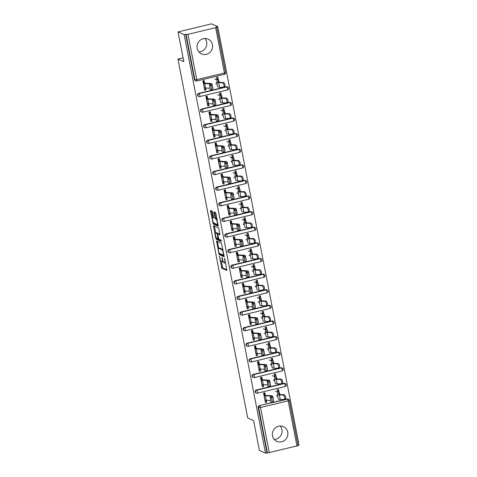 <?xml version="1.0" encoding="UTF-8"?>
<svg xmlns="http://www.w3.org/2000/svg" width="477" height="477" viewBox="0 0 477 477"><rect width="100%" height="100%" fill="white"/><g stroke="black" fill="none" stroke-linecap="round" stroke-linejoin="round"><path stroke-width="0.72" d="M219.39 256.083L221.823 268.229L226.819 270.441L224.828 259.142L224.464 258.361L224.703 260.323A3.25 0.775 -103.5 0 1 224.584 263.089A3.25 0.775 -103.5 0 1 224.434 263.071L224.023 262.887A3.25 0.775 -103.5 0 1 222.532 259.351L221.942 257.228L222.151 259.178A3.25 0.775 -103.5 0 1 222.032 261.951A3.25 0.775 -103.5 0 1 221.883 261.927L221.471 261.748A3.25 0.775 -103.5 0 1 219.98 258.212L219.39 256.083M197.186 48.344A8.079 7.715 114.1 0 0 201.521 53.889A8.079 7.715 114.1 0 0 209.612 52.655A8.079 7.715 114.1 0 0 212.438 44.683A8.079 7.715 114.1 0 0 208.109 39.138A8.079 7.715 114.1 0 0 200.018 40.378A8.079 7.715 114.1 0 0 197.186 48.344M204.901 38.5A8.079 7.715 -65.9 0 1 206.619 42.083A8.079 7.715 -65.9 0 1 198.903 51.927M272.504 435.829A8.079 7.715 114.1 0 0 276.839 441.374A8.079 7.715 114.1 0 0 284.93 440.134A8.079 7.715 114.1 0 0 287.756 432.168A8.079 7.715 114.1 0 0 283.427 426.623A8.079 7.715 114.1 0 0 275.336 427.863A8.079 7.715 114.1 0 0 272.504 435.829M274.221 439.412A8.079 7.715 114.1 0 0 281.937 429.568A8.079 7.715 114.1 0 0 280.22 425.985M212.444 212.146L211.979 211.043L210.59 210.423L210.506 211.281L213.225 223.975L218.216 226.193L215.998 213.738L215.532 212.629L213.809 211.877L214.739 217.703L215.205 218.806L216.033 219.176A2.719 0.65 -103.5 0 1 217.232 221.894A2.719 0.65 -103.5 0 1 217.178 224.446A2.719 0.65 -103.5 0 1 217.059 224.434L213.803 222.98A2.719 0.65 -103.5 0 1 212.605 220.261A2.719 0.65 -103.5 0 1 212.653 217.709A2.719 0.65 -103.5 0 1 212.778 217.727L213.368 217.971L213.404 217.107L212.444 212.146M265.51 453.15L259.381 450.413L253.585 420.589L247.706 417.965L177.951 59.1L183.83 61.73L178.034 31.905L184.164 34.642L265.51 453.15L267.424 452.995L258.612 407.662L258.164 407.465L266.977 452.798M216.528 240.968L219.164 254.527L224.154 256.739L221.471 243.181L216.528 240.968M215.729 238.148L213.511 225.693L218.502 227.905L218.967 229.008L219.897 234.833L217.798 233.927L217.762 234.791L218.865 239.192L220.952 240.122L221.25 241.499L216.194 239.251L215.729 238.148L216.486 237.963M203.786 80.577L204.359 83.523M205.235 88.03L205.581 89.825L205.975 89.998L204.705 90.302L202.856 80.798L204.126 80.494L204.722 83.553M217.476 77.286L217.917 79.57M206.821 96.187L207.394 99.138M208.27 103.64L208.616 105.435L209.009 105.614L207.739 105.918L205.891 96.408L207.161 96.104L207.757 99.168M220.511 92.896L220.952 95.179M209.856 111.797L210.429 114.748M211.305 119.25L211.651 121.045L212.044 121.224L210.774 121.528L208.926 112.023L210.196 111.713L210.792 114.778M223.54 108.512L223.987 110.789M212.891 127.407L213.463 130.358M214.34 134.86L214.686 136.66L215.079 136.833L213.809 137.137L211.961 127.633L213.231 127.329L213.827 130.388M226.575 124.121L227.022 126.405M215.92 143.022L216.498 145.968M217.369 150.476L217.721 152.27L218.114 152.443L216.844 152.753L214.996 143.243L216.266 142.939L216.862 146.004M229.61 139.731L230.057 142.015M218.955 158.632L219.533 161.584M220.404 166.085L220.756 167.88L221.149 168.059L219.879 168.363L218.031 158.853L219.301 158.549L219.897 161.614M232.645 155.341L233.092 157.625M221.99 174.242L222.568 177.194M223.439 181.695L223.791 183.496L224.184 183.669L222.908 183.973L221.066 174.469L222.336 174.159L222.932 177.223M235.68 170.957L236.127 173.234M225.025 189.852L225.597 192.803M226.474 197.305L226.825 199.106L227.219 199.279L225.943 199.583L224.095 190.079L225.371 189.774L225.961 192.833M238.715 186.567L239.162 188.85M228.06 205.468L228.632 208.413M229.509 212.921L229.86 214.716L230.254 214.888L228.978 215.199L227.13 205.688L228.405 205.384L228.996 208.449M241.75 202.176L242.191 204.46M231.095 221.078L231.667 224.029M232.543 228.531L232.895 230.325L233.283 230.504L232.013 230.808L230.164 221.298L231.44 220.994L232.031 224.059M244.784 217.792L245.226 220.07M234.129 236.687L234.702 239.639M235.578 244.141L235.93 245.941L236.318 246.114L235.048 246.418L233.199 236.914L234.469 236.604L235.066 239.669M247.819 233.402L248.261 235.68M237.164 252.303L237.737 255.249M238.613 259.756L238.965 261.551L239.353 261.724L238.083 262.028L236.234 252.524L237.504 252.22L238.101 255.278M250.854 249.012L251.296 251.296M240.199 267.913L240.772 270.864M241.648 275.366L242 277.161L242.388 277.334L241.118 277.644L239.269 268.134L240.539 267.83L241.135 270.894M253.889 264.622L254.33 266.905M243.234 283.523L243.807 286.474M244.683 290.976L245.029 292.771L245.422 292.95L244.152 293.254L242.304 283.749L243.574 283.439L244.17 286.504M256.924 280.237L257.365 282.515M246.269 299.133L246.842 302.084M247.718 306.586L248.064 308.386L248.457 308.559L247.187 308.863L245.339 299.359L246.609 299.055L247.205 302.114M259.959 295.847L260.4 298.125M249.304 314.748L249.876 317.694M250.753 322.202L251.099 323.996L251.492 324.169L250.222 324.473L248.374 314.969L249.644 314.665L250.24 317.724M262.994 311.457L263.435 313.741M252.339 330.358L252.911 333.31M253.788 337.811L254.134 339.606L254.527 339.785L253.257 340.089L251.409 330.579L252.679 330.275L253.275 333.34M266.029 327.067L266.47 329.351M255.374 345.968L255.946 348.92M256.823 353.421L257.169 355.216L257.562 355.395L256.292 355.699L254.444 346.195L255.714 345.885L256.31 348.949M269.064 342.683L269.505 344.96M258.409 361.578L258.981 364.529M259.858 369.031L260.203 370.832L260.597 371.005L259.327 371.309L257.479 361.804L258.749 361.5L259.345 364.559M272.099 358.293L272.54 360.576M261.444 377.194L262.016 380.139M262.893 384.647L263.238 386.442L263.632 386.614L262.362 386.925L260.514 377.414L261.784 377.11L262.38 380.175M275.128 373.902L275.575 376.186M183.079 57.872L177.951 59.1M298.03 445.649L267.424 452.995M264.479 392.804L265.051 395.755M265.927 400.257L266.273 402.051L266.667 402.23L265.397 402.534L263.548 393.024L264.818 392.72L265.415 395.785M278.163 389.512L278.61 391.796M298.018 445.339L299.049 445.095L217.697 26.587L211.567 23.85L178.034 31.905M184.164 34.642L187.962 34.326L215.634 27.678L216.737 27.195L216.23 26.939L217.697 26.587M278.997 391.969L278.508 389.435L277.238 389.739L277.727 392.279M266.667 402.23L266.291 400.286M198.647 93.385L199.1 93.581A1.556 1.485 -65.9 0 0 197.919 95.436A1.556 1.485 114.1 0 0 198.754 96.503L198.307 96.3A1.556 1.485 -65.9 0 1 198.647 93.385L226.319 86.736A1.556 1.485 -65.9 0 1 227.249 86.82L227.696 87.017A1.556 1.485 114.1 0 0 226.766 86.933L226.319 86.736M187.962 34.326L196.774 79.659L194.89 79.826A1.556 1.485 114.1 0 0 195.719 80.893L195.272 80.691A1.556 1.485 -65.9 0 1 194.437 79.623L194.89 79.826L186.078 34.493M185.631 34.29L194.437 79.623M258.164 407.465A1.556 1.485 -65.9 0 1 259.339 405.611L287.011 398.963A1.556 1.485 -65.9 0 1 287.935 399.046L288.382 399.249A1.556 1.485 114.1 0 0 287.458 399.166L287.011 398.963M221.346 95.352L220.851 92.818L219.581 93.122L220.07 95.662M209.009 105.614L208.634 103.67M204.716 124.604L205.164 124.807A1.556 1.485 -65.9 0 0 203.989 126.661A1.556 1.485 114.1 0 0 204.824 127.723L204.377 127.526A1.556 1.485 -65.9 0 1 204.716 124.604L232.388 117.956A1.556 1.485 -65.9 0 1 233.313 118.04L233.766 118.242A1.556 1.485 114.1 0 0 232.836 118.159L232.388 117.956M227.416 126.578L226.921 124.038L225.651 124.342L226.14 126.882M215.079 136.833L214.704 134.896M210.786 155.83L211.233 156.027A1.556 1.485 -65.9 0 0 210.059 157.881A1.556 1.485 114.1 0 0 210.894 158.948L210.446 158.746A1.556 1.485 -65.9 0 1 210.786 155.83L238.458 149.182A1.556 1.485 -65.9 0 1 239.382 149.265L239.83 149.462A1.556 1.485 114.1 0 0 238.905 149.384L238.458 149.182M233.48 157.798L232.991 155.263L231.715 155.568L232.21 158.108M221.149 168.059L220.768 166.115M216.856 187.05L217.303 187.252A1.556 1.485 -65.9 0 0 216.129 189.107A1.556 1.485 114.1 0 0 216.963 190.168L216.516 189.971A1.556 1.485 -65.9 0 1 216.856 187.05L244.528 180.407A1.556 1.485 -65.9 0 1 245.452 180.485L245.899 180.688A1.556 1.485 114.1 0 0 244.975 180.604L244.528 180.407M239.549 189.023L239.06 186.483L237.784 186.787L238.279 189.327M227.219 199.279L226.837 197.341M222.926 218.275L223.373 218.472A1.556 1.485 -65.9 0 0 222.199 220.326A1.556 1.485 114.1 0 0 223.033 221.394L222.586 221.191A1.556 1.485 -65.9 0 1 222.926 218.275L250.598 211.627A1.556 1.485 -65.9 0 1 251.522 211.71L251.969 211.907A1.556 1.485 114.1 0 0 251.045 211.83L250.598 211.627M245.619 220.249L245.124 217.709L243.854 218.013L244.349 220.553M233.283 230.504L232.907 228.561M228.996 249.495L229.443 249.698A1.556 1.485 -65.9 0 0 228.268 251.552A1.556 1.485 114.1 0 0 229.103 252.619L228.656 252.416A1.556 1.485 -65.9 0 1 228.996 249.495L256.668 242.853A1.556 1.485 -65.9 0 1 257.592 242.93L258.039 243.133A1.556 1.485 114.1 0 0 257.115 243.049L256.668 242.853M251.689 251.468L251.194 248.928L249.924 249.232L250.419 251.773M239.353 261.724L238.977 259.786M235.066 280.72L235.513 280.917A1.556 1.485 -65.9 0 0 234.338 282.772A1.556 1.485 114.1 0 0 235.173 283.839L234.72 283.636A1.556 1.485 -65.9 0 1 235.066 280.72L262.738 274.072A1.556 1.485 -65.9 0 1 263.662 274.156L264.109 274.358A1.556 1.485 114.1 0 0 263.185 274.275L262.738 274.072M257.759 282.694L257.264 280.154L255.994 280.458L256.489 282.998M245.422 292.95L245.047 291.006M241.135 311.94L241.583 312.143A1.556 1.485 -65.9 0 0 240.408 313.997A1.556 1.485 114.1 0 0 241.237 315.064L240.79 314.862A1.556 1.485 -65.9 0 1 241.135 311.94L268.807 305.298A1.556 1.485 -65.9 0 1 269.732 305.381L270.179 305.578A1.556 1.485 114.1 0 0 269.255 305.495L268.807 305.298M263.829 313.914L263.334 311.374L262.064 311.684L262.559 314.218M251.492 324.169L251.117 322.231M247.199 343.166L247.652 343.368A1.556 1.485 -65.9 0 0 246.478 345.217A1.556 1.485 114.1 0 0 247.307 346.284L246.859 346.087A1.556 1.485 -65.9 0 1 247.199 343.166L274.871 336.518A1.556 1.485 -65.9 0 1 275.801 336.601L276.249 336.804A1.556 1.485 114.1 0 0 275.324 336.72L274.871 336.518M269.899 345.139L269.404 342.599L268.134 342.903L268.623 345.443M257.562 355.395L257.186 353.451M253.269 374.385L253.716 374.588A1.556 1.485 -65.9 0 0 252.542 376.442A1.556 1.485 114.1 0 0 253.376 377.51L252.929 377.307A1.556 1.485 -65.9 0 1 253.269 374.385L280.941 367.743A1.556 1.485 -65.9 0 1 281.865 367.827L282.318 368.023A1.556 1.485 114.1 0 0 281.388 367.94L280.941 367.743M275.968 376.359L275.473 373.819L274.203 374.129L274.692 376.663M263.632 386.614L263.256 384.677M256.304 390.001L256.751 390.198A1.556 1.485 -65.9 0 0 255.577 392.052A1.556 1.485 114.1 0 0 256.411 393.12L255.964 392.917A1.556 1.485 -65.9 0 1 256.304 390.001L283.976 383.353A1.556 1.485 -65.9 0 1 284.9 383.436L285.353 383.633A1.556 1.485 114.1 0 0 284.423 383.556L283.976 383.353M260.597 371.005L260.221 369.067M272.933 360.749L272.439 358.209L271.169 358.513L271.657 361.053M250.234 358.776L250.687 358.978A1.556 1.485 -65.9 0 0 249.507 360.833A1.556 1.485 114.1 0 0 250.342 361.894L249.894 361.697A1.556 1.485 -65.9 0 1 250.234 358.776L277.906 352.127A1.556 1.485 -65.9 0 1 278.836 352.211L279.283 352.414A1.556 1.485 114.1 0 0 278.353 352.33L277.906 352.127M254.527 339.785L254.152 337.841M266.864 329.524L266.369 326.989L265.099 327.294L265.594 329.834M244.17 327.556L244.618 327.753A1.556 1.485 -65.9 0 0 243.443 329.607A1.556 1.485 114.1 0 0 244.272 330.674L243.825 330.472A1.556 1.485 -65.9 0 1 244.17 327.556L271.836 320.908A1.556 1.485 -65.9 0 1 272.766 320.991L273.214 321.188A1.556 1.485 114.1 0 0 272.289 321.104L271.836 320.908M248.457 308.559L248.082 306.616M260.794 298.304L260.299 295.764L259.029 296.068L259.524 298.608M238.101 296.33L238.548 296.533A1.556 1.485 -65.9 0 0 237.373 298.387A1.556 1.485 114.1 0 0 238.202 299.449L237.755 299.252A1.556 1.485 -65.9 0 1 238.101 296.33L265.772 289.682A1.556 1.485 -65.9 0 1 266.697 289.766L267.144 289.968A1.556 1.485 114.1 0 0 266.22 289.885L265.772 289.682M242.388 277.334L242.012 275.396M254.724 267.078L254.229 264.544L252.959 264.848L253.454 267.388M232.031 265.111L232.478 265.307A1.556 1.485 -65.9 0 0 231.303 267.162A1.556 1.485 114.1 0 0 232.138 268.229L231.685 268.026A1.556 1.485 -65.9 0 1 232.031 265.111L259.703 258.462A1.556 1.485 -65.9 0 1 260.627 258.546L261.074 258.743A1.556 1.485 114.1 0 0 260.15 258.659L259.703 258.462M236.318 246.114L235.942 244.17M248.654 235.859L248.159 233.319L246.889 233.623L247.384 236.163M225.961 233.885L226.408 234.088A1.556 1.485 -65.9 0 0 225.233 235.936A1.556 1.485 114.1 0 0 226.068 237.003L225.621 236.807A1.556 1.485 -65.9 0 1 225.961 233.885L253.633 227.237A1.556 1.485 -65.9 0 1 254.557 227.32L255.004 227.523A1.556 1.485 114.1 0 0 254.08 227.44L253.633 227.237M230.254 214.888L229.872 212.951M242.584 204.633L242.089 202.093L240.819 202.403L241.314 204.937M219.891 202.665L220.338 202.862A1.556 1.485 -65.9 0 0 219.164 204.716A1.556 1.485 114.1 0 0 219.998 205.784L219.551 205.581A1.556 1.485 -65.9 0 1 219.891 202.665L247.563 196.017A1.556 1.485 -65.9 0 1 248.487 196.101L248.934 196.297A1.556 1.485 114.1 0 0 248.01 196.214L247.563 196.017M224.184 183.669L223.802 181.725M236.514 173.413L236.026 170.873L234.75 171.177L235.244 173.717M213.821 171.44L214.268 171.642A1.556 1.485 -65.9 0 0 213.094 173.491A1.556 1.485 114.1 0 0 213.929 174.558L213.481 174.361A1.556 1.485 -65.9 0 1 213.821 171.44L241.493 164.792A1.556 1.485 -65.9 0 1 242.417 164.875L242.865 165.078A1.556 1.485 114.1 0 0 241.94 164.994L241.493 164.792M218.114 152.443L217.733 150.505M230.445 142.188L229.956 139.648L228.686 139.958L229.175 142.492M207.751 140.214L208.199 140.417A1.556 1.485 -65.9 0 0 207.024 142.271A1.556 1.485 114.1 0 0 207.859 143.338L207.412 143.136A1.556 1.485 -65.9 0 1 207.751 140.214L235.423 133.572A1.556 1.485 -65.9 0 1 236.348 133.655L236.795 133.852A1.556 1.485 114.1 0 0 235.871 133.769L235.423 133.572M212.044 121.224L211.669 119.28M224.381 110.968L223.886 108.428L222.616 108.732L223.105 111.272M201.682 108.995L202.129 109.191A1.556 1.485 -65.9 0 0 200.954 111.046A1.556 1.485 114.1 0 0 201.789 112.113L201.342 111.916A1.556 1.485 -65.9 0 1 201.682 108.995L229.354 102.346A1.556 1.485 -65.9 0 1 230.278 102.43L230.731 102.633A1.556 1.485 114.1 0 0 229.801 102.549L229.354 102.346M205.975 89.998L205.599 88.06M218.311 79.742L217.816 77.202L216.546 77.512L217.041 80.047M222.032 261.951L223.009 261.712A3.25 0.775 -103.5 0 0 223.17 261.569M221.316 261.64L222.801 267.996L226.891 269.821M219.76 253.537L220.141 254.289L224.232 256.119M217.381 241.35L218.728 248.314M222.956 249.531A3.25 0.775 -103.5 0 0 222.807 249.429L219.837 248.1L218.86 248.338A3.25 0.775 -103.5 0 0 218.71 248.32A3.25 0.775 -103.5 0 0 218.591 251.087L219.199 253.287L218.699 253.418M223.6 255.213L219.199 253.287M223.57 255.231L223.319 253.198A3.25 0.775 -103.5 0 0 221.829 249.662L218.86 248.338M219.837 248.1A3.25 0.775 -103.5 0 0 219.688 248.082L218.71 248.32M215.741 232.961L214.453 226.319L213.475 226.557M219.975 234.213L218.734 233.718M221.268 240.849L217.172 239.019L216.194 239.251M215.64 232.991L216.618 232.752A2.719 0.65 -103.5 0 1 216.743 232.77L215.765 233.003A2.719 0.65 -103.5 0 0 215.64 232.991A2.719 0.65 -103.5 0 0 215.586 235.543A2.719 0.65 -103.5 0 0 216.785 238.261L217.172 239.019M218.549 238.643L216.785 238.261M217.977 238.78L217.375 234.624L216.91 233.515L215.765 233.003M218.204 233.831L217.888 233.283L216.91 233.515M216.743 232.77L217.888 233.283M214.716 212.265L215.717 217.464L216.182 218.573L217.011 218.943L216.033 219.176M213.821 222.986L214.203 223.743L218.293 225.567M211.442 210.804L212.772 217.679M275.462 391.265L277.757 392.291A6.94 1.216 169 0 1 278.019 392.541A6.94 1.216 169 0 1 278.002 392.684L277.393 394.205A8.282 1.455 -11 0 0 277.37 394.372L278.246 398.879A8.282 1.455 -11 0 0 278.556 399.177A8.282 1.455 -11 0 0 280.226 399.422L283.594 399.493A2.331 1.443 -109.1 0 0 283.916 399.446A2.331 1.443 -109.1 0 0 284.596 397.025A2.331 1.443 -109.1 0 0 282.718 394.992L283.72 394.646L280.351 394.574A6.94 1.216 169 0 1 278.95 394.366A6.94 1.216 169 0 1 278.693 394.115A6.94 1.216 169 0 1 278.711 393.972L279.319 392.452A8.282 1.455 -11 0 0 279.337 392.285A8.282 1.455 -11 0 0 279.027 391.987L277.542 391.319M277.37 394.372A8.282 1.455 -11 0 0 277.68 394.67A8.282 1.455 -11 0 0 279.349 394.92L282.718 394.992M283.72 394.646A2.331 1.443 70.9 0 1 285.592 396.679A2.331 1.443 70.9 0 1 284.918 399.1L283.916 399.446M276.338 395.767L277.763 396.405M271.389 402.32A2.331 0.435 -99.1 0 1 271.318 402.373A2.331 0.435 -99.1 0 1 270.554 400.346A2.331 0.435 -99.1 0 1 270.513 397.818L271.312 396.745A6.94 1.216 -11 0 0 271.389 396.494A6.94 1.216 -11 0 0 271.127 396.244A6.94 1.216 -11 0 0 270.06 396.053L265.445 395.785A8.282 1.455 169 0 1 264.169 395.552L264.025 395.493M265.295 395.189L265.439 395.248A6.94 1.216 -11 0 0 266.506 395.445L271.121 395.707A8.282 1.455 169 0 1 272.397 395.94A8.282 1.455 169 0 1 272.707 396.238L273.583 400.74A8.282 1.455 169 0 1 273.488 401.038L272.695 402.117A2.331 0.435 80.9 0 1 272.623 402.165L271.318 402.373M272.707 396.238A8.282 1.455 169 0 1 272.617 396.536L271.818 397.609A2.331 0.435 80.9 0 0 271.86 400.137A2.331 0.435 80.9 0 0 272.623 402.165M263.751 394.08A5.175 0.906 169 0 1 264.133 394.181A5.175 0.906 169 0 1 264.33 394.372A5.175 0.906 169 0 1 264.157 394.676M264.043 392.905L264.097 393.167A5.175 0.906 169 0 1 263.668 393.65M263.841 394.533L264.908 395.01M270.59 400.537L266.321 400.286A8.282 1.455 169 0 1 265.039 400.06L264.902 399.994M272.427 375.655L274.722 376.681A6.94 1.216 169 0 1 274.985 376.925A6.94 1.216 169 0 1 274.967 377.068L274.358 378.595A8.282 1.455 -11 0 0 274.335 378.762L275.211 383.264A8.282 1.455 -11 0 0 275.521 383.562A8.282 1.455 -11 0 0 277.191 383.812L280.559 383.884A2.331 1.443 -109.1 0 0 280.881 383.836A2.331 1.443 -109.1 0 0 281.561 381.415A2.331 1.443 -109.1 0 0 279.683 379.382L280.685 379.036L277.316 378.965A6.94 1.216 169 0 1 275.915 378.756A6.94 1.216 169 0 1 275.658 378.505A6.94 1.216 169 0 1 275.676 378.362L276.284 376.842A8.282 1.455 -11 0 0 276.302 376.669A8.282 1.455 -11 0 0 275.992 376.371L274.508 375.709M274.335 378.762A8.282 1.455 -11 0 0 274.645 379.06A8.282 1.455 -11 0 0 276.314 379.31L279.683 379.382M280.685 379.036A2.331 1.443 70.9 0 1 282.557 381.069A2.331 1.443 70.9 0 1 281.883 383.49L280.881 383.836M273.303 380.157L274.728 380.795M269.392 360.04L271.687 361.065A6.94 1.216 169 0 1 271.95 361.316A6.94 1.216 169 0 1 271.932 361.459L271.324 362.979A8.282 1.455 -11 0 0 271.3 363.152L272.176 367.654A8.282 1.455 -11 0 0 272.486 367.952A8.282 1.455 -11 0 0 274.156 368.202L277.525 368.274A2.331 1.443 -109.1 0 0 277.847 368.226A2.331 1.443 -109.1 0 0 278.526 365.799A2.331 1.443 -109.1 0 0 276.648 363.772L277.65 363.426L274.281 363.349A6.94 1.216 169 0 1 272.88 363.146A6.94 1.216 169 0 1 272.623 362.896A6.94 1.216 169 0 1 272.641 362.753L273.249 361.232A8.282 1.455 -11 0 0 273.267 361.059A8.282 1.455 -11 0 0 272.957 360.761L271.473 360.099M271.3 363.152A8.282 1.455 -11 0 0 271.61 363.45A8.282 1.455 -11 0 0 273.279 363.695L276.648 363.772M277.65 363.426A2.331 1.443 70.9 0 1 279.522 365.454A2.331 1.443 70.9 0 1 278.848 367.88L277.847 368.226M270.268 364.547L271.693 365.179M266.357 344.43L268.652 345.455A6.94 1.216 169 0 1 268.915 345.706A6.94 1.216 169 0 1 268.897 345.849L268.289 347.369A8.282 1.455 -11 0 0 268.265 347.542L269.141 352.044A8.282 1.455 -11 0 0 269.451 352.342A8.282 1.455 -11 0 0 271.121 352.586L274.49 352.664A2.331 1.443 -109.1 0 0 274.812 352.61A2.331 1.443 -109.1 0 0 275.491 350.19A2.331 1.443 -109.1 0 0 273.613 348.156L274.615 347.811L271.246 347.739A6.94 1.216 169 0 1 269.845 347.53A6.94 1.216 169 0 1 269.588 347.286A6.94 1.216 169 0 1 269.606 347.143L270.215 345.616A8.282 1.455 -11 0 0 270.232 345.449A8.282 1.455 -11 0 0 269.922 345.151L268.438 344.489M268.265 347.542A8.282 1.455 -11 0 0 268.575 347.84A8.282 1.455 -11 0 0 270.244 348.085L273.613 348.156M274.615 347.811A2.331 1.443 70.9 0 1 276.487 349.844A2.331 1.443 70.9 0 1 275.813 352.264L274.812 352.61M267.233 348.931L268.658 349.569M263.322 328.82L265.617 329.846A6.94 1.216 169 0 1 265.88 330.096A6.94 1.216 169 0 1 265.862 330.239L265.254 331.759A8.282 1.455 -11 0 0 265.23 331.926L266.106 336.434A8.282 1.455 -11 0 0 266.416 336.732A8.282 1.455 -11 0 0 268.086 336.977L271.455 337.048A2.331 1.443 -109.1 0 0 271.777 337A2.331 1.443 -109.1 0 0 272.456 334.58A2.331 1.443 -109.1 0 0 270.578 332.547L271.58 332.201L268.211 332.129A6.94 1.216 169 0 1 266.81 331.92A6.94 1.216 169 0 1 266.554 331.67A6.94 1.216 169 0 1 266.571 331.527L267.18 330.006A8.282 1.455 -11 0 0 267.198 329.84A8.282 1.455 -11 0 0 266.893 329.541L265.403 328.874M265.23 331.926A8.282 1.455 -11 0 0 265.54 332.225A8.282 1.455 -11 0 0 267.209 332.475L270.578 332.547M271.58 332.201A2.331 1.443 70.9 0 1 273.452 334.234A2.331 1.443 70.9 0 1 272.778 336.655L271.777 337M264.198 333.322L265.629 333.96M260.287 313.204L262.583 314.23A6.94 1.216 169 0 1 262.845 314.48A6.94 1.216 169 0 1 262.827 314.623L262.219 316.15A8.282 1.455 -11 0 0 262.195 316.317L263.071 320.818A8.282 1.455 -11 0 0 263.382 321.116A8.282 1.455 -11 0 0 265.051 321.367L268.42 321.438A2.331 1.443 -109.1 0 0 268.742 321.391A2.331 1.443 -109.1 0 0 269.422 318.964A2.331 1.443 -109.1 0 0 267.543 316.937L268.545 316.591L265.176 316.519A6.94 1.216 169 0 1 263.775 316.311A6.94 1.216 169 0 1 263.519 316.06A6.94 1.216 169 0 1 263.537 315.917L264.145 314.397A8.282 1.455 -11 0 0 264.163 314.224A8.282 1.455 -11 0 0 263.859 313.926L262.368 313.264M262.195 316.317A8.282 1.455 -11 0 0 262.505 316.615A8.282 1.455 -11 0 0 264.175 316.859L267.543 316.937M268.545 316.591A2.331 1.443 70.9 0 1 270.423 318.624A2.331 1.443 70.9 0 1 269.743 321.045L268.742 321.391M261.163 317.712L262.594 318.35M268.354 386.71A2.331 0.435 -99.1 0 1 268.283 386.758A2.331 0.435 -99.1 0 1 267.519 384.736A2.331 0.435 -99.1 0 1 267.478 382.208L268.277 381.135A6.94 1.216 -11 0 0 268.354 380.884A6.94 1.216 -11 0 0 268.092 380.634A6.94 1.216 -11 0 0 267.025 380.443L262.41 380.175A8.282 1.455 169 0 1 261.134 379.942L260.991 379.883M262.261 379.573L262.404 379.638A6.94 1.216 -11 0 0 263.471 379.829L268.086 380.097A8.282 1.455 169 0 1 269.362 380.33A8.282 1.455 169 0 1 269.672 380.628L270.548 385.13A8.282 1.455 169 0 1 270.453 385.428L269.66 386.501A2.331 0.435 80.9 0 1 269.588 386.549L268.283 386.758M269.672 380.628A8.282 1.455 169 0 1 269.583 380.926L268.784 381.999A2.331 0.435 80.9 0 0 268.825 384.528A2.331 0.435 80.9 0 0 269.588 386.549M260.716 378.47A5.175 0.906 169 0 1 261.104 378.571A5.175 0.906 169 0 1 261.295 378.756A5.175 0.906 169 0 1 261.122 379.066M261.008 377.295L261.062 377.557A5.175 0.906 169 0 1 260.633 378.04M260.806 378.923L261.873 379.4M267.555 384.927L263.286 384.677A8.282 1.455 169 0 1 262.004 384.444L261.867 384.384M265.319 371.1A2.331 0.435 -99.1 0 1 265.248 371.148A2.331 0.435 -99.1 0 1 264.485 369.12A2.331 0.435 -99.1 0 1 264.443 366.598L265.242 365.519A6.94 1.216 -11 0 0 265.319 365.275A6.94 1.216 -11 0 0 265.057 365.024A6.94 1.216 -11 0 0 263.99 364.827L259.375 364.565A8.282 1.455 169 0 1 258.099 364.333L257.956 364.267M259.226 363.963L259.369 364.029A6.94 1.216 -11 0 0 260.436 364.219L265.051 364.488A8.282 1.455 169 0 1 266.333 364.72A8.282 1.455 169 0 1 266.637 365.018L267.514 369.52A8.282 1.455 169 0 1 267.424 369.818L266.625 370.891A2.331 0.435 80.9 0 1 266.554 370.939L265.248 371.148M266.637 365.018A8.282 1.455 169 0 1 266.548 365.316L265.749 366.39A2.331 0.435 80.9 0 0 265.79 368.912A2.331 0.435 80.9 0 0 266.554 370.939M257.681 362.86A5.175 0.906 169 0 1 258.069 362.961A5.175 0.906 169 0 1 258.26 363.146A5.175 0.906 169 0 1 258.087 363.45M257.974 361.685L258.027 361.948A5.175 0.906 169 0 1 257.598 362.431M257.771 363.313L258.838 363.79M264.52 369.311L260.251 369.067A8.282 1.455 169 0 1 258.975 368.834L258.832 368.775M262.284 355.49A2.331 0.435 -99.1 0 1 262.213 355.538A2.331 0.435 -99.1 0 1 261.45 353.511A2.331 0.435 -99.1 0 1 261.408 350.983L262.207 349.909A6.94 1.216 -11 0 0 262.284 349.659A6.94 1.216 -11 0 0 262.022 349.414A6.94 1.216 -11 0 0 260.955 349.218L256.34 348.949A8.282 1.455 169 0 1 255.064 348.723L254.921 348.657M256.191 348.353L256.334 348.413A6.94 1.216 -11 0 0 257.401 348.609L262.016 348.878A8.282 1.455 169 0 1 263.298 349.104A8.282 1.455 169 0 1 263.608 349.402L264.479 353.91A8.282 1.455 169 0 1 264.389 354.208L263.59 355.282A2.331 0.435 80.9 0 1 263.519 355.329L262.213 355.538M263.608 349.402A8.282 1.455 169 0 1 263.513 349.701L262.714 350.774A2.331 0.435 80.9 0 0 262.761 353.302A2.331 0.435 80.9 0 0 263.519 355.329M254.646 347.244A5.175 0.906 169 0 1 255.034 347.345A5.175 0.906 169 0 1 255.225 347.536A5.175 0.906 169 0 1 255.052 347.84M254.939 346.069L254.992 346.332A5.175 0.906 169 0 1 254.563 346.821M254.736 347.703L255.803 348.174M261.485 353.701L257.216 353.457A8.282 1.455 169 0 1 255.94 353.224L255.797 353.159M259.25 339.874A2.331 0.435 -99.1 0 1 259.178 339.928A2.331 0.435 -99.1 0 1 258.421 337.901A2.331 0.435 -99.1 0 1 258.373 335.373L259.172 334.299A6.94 1.216 -11 0 0 259.25 334.049A6.94 1.216 -11 0 0 258.987 333.799A6.94 1.216 -11 0 0 257.92 333.608L253.305 333.34A8.282 1.455 169 0 1 252.029 333.107L251.886 333.047M253.156 332.743L253.299 332.803A6.94 1.216 -11 0 0 254.366 333L258.981 333.262A8.282 1.455 169 0 1 260.263 333.495A8.282 1.455 169 0 1 260.573 333.793L261.444 338.294A8.282 1.455 169 0 1 261.354 338.592L260.555 339.666A2.331 0.435 80.9 0 1 260.484 339.719L259.178 339.928M260.573 333.793A8.282 1.455 169 0 1 260.478 334.091L259.679 335.164A2.331 0.435 80.9 0 0 259.726 337.692A2.331 0.435 80.9 0 0 260.484 339.719M251.612 331.634A5.175 0.906 169 0 1 251.999 331.736A5.175 0.906 169 0 1 252.19 331.92A5.175 0.906 169 0 1 252.017 332.231M251.904 330.46L251.957 330.722A5.175 0.906 169 0 1 251.528 331.205M251.701 332.087L252.768 332.564M258.451 338.092L254.181 337.841A8.282 1.455 169 0 1 252.905 337.615L252.762 337.549M256.215 324.265A2.331 0.435 -99.1 0 1 256.143 324.312A2.331 0.435 -99.1 0 1 255.386 322.285A2.331 0.435 -99.1 0 1 255.338 319.763L256.137 318.69A6.94 1.216 -11 0 0 256.215 318.439A6.94 1.216 -11 0 0 255.958 318.189A6.94 1.216 -11 0 0 254.885 317.998L250.27 317.73A8.282 1.455 169 0 1 248.994 317.497L248.851 317.432M250.127 317.127L250.264 317.193A6.94 1.216 -11 0 0 251.331 317.384L255.952 317.652A8.282 1.455 169 0 1 257.228 317.885A8.282 1.455 169 0 1 257.538 318.183L258.409 322.685A8.282 1.455 169 0 1 258.319 322.983L257.52 324.056A2.331 0.435 80.9 0 1 257.449 324.104L256.143 324.312M257.538 318.183A8.282 1.455 169 0 1 257.443 318.481L256.644 319.554A2.331 0.435 80.9 0 0 256.692 322.076A2.331 0.435 80.9 0 0 257.449 324.104M248.577 316.024A5.175 0.906 169 0 1 248.964 316.126A5.175 0.906 169 0 1 249.155 316.311A5.175 0.906 169 0 1 248.982 316.621M248.875 314.85L248.922 315.112A5.175 0.906 169 0 1 248.493 315.595M248.666 316.478L249.733 316.955M255.422 322.482L251.146 322.231A8.282 1.455 169 0 1 249.87 321.999L249.727 321.939M257.252 297.594L259.548 298.62A6.94 1.216 169 0 1 259.81 298.87A6.94 1.216 169 0 1 259.792 299.013L259.184 300.534A8.282 1.455 -11 0 0 259.16 300.707L260.037 305.208A8.282 1.455 -11 0 0 260.347 305.507A8.282 1.455 -11 0 0 262.016 305.751L265.385 305.829A2.331 1.443 -109.1 0 0 265.707 305.781A2.331 1.443 -109.1 0 0 266.387 303.354A2.331 1.443 -109.1 0 0 264.508 301.327L265.51 300.981L262.141 300.904A6.94 1.216 169 0 1 260.746 300.701A6.94 1.216 169 0 1 260.484 300.45A6.94 1.216 169 0 1 260.502 300.307L261.11 298.787A8.282 1.455 -11 0 0 261.134 298.614A8.282 1.455 -11 0 0 260.824 298.316L259.333 297.654M259.16 300.707A8.282 1.455 -11 0 0 259.47 301.005A8.282 1.455 -11 0 0 261.14 301.249L264.508 301.327M265.51 300.981A2.331 1.443 70.9 0 1 267.388 303.008A2.331 1.443 70.9 0 1 266.709 305.435L265.707 305.781M258.129 302.096L259.56 302.734M253.18 308.655A2.331 0.435 -99.1 0 1 253.108 308.702A2.331 0.435 -99.1 0 1 252.351 306.675A2.331 0.435 -99.1 0 1 252.303 304.153L253.102 303.074A6.94 1.216 -11 0 0 253.18 302.829A6.94 1.216 -11 0 0 252.923 302.579A6.94 1.216 -11 0 0 251.85 302.382L247.235 302.114A8.282 1.455 169 0 1 245.959 301.887L245.816 301.822M247.092 301.518L247.229 301.583A6.94 1.216 -11 0 0 248.302 301.774L252.917 302.042A8.282 1.455 169 0 1 254.193 302.275A8.282 1.455 169 0 1 254.503 302.573L255.38 307.075A8.282 1.455 169 0 1 255.284 307.373L254.485 308.446A2.331 0.435 80.9 0 1 254.414 308.494L253.108 308.702M254.503 302.573A8.282 1.455 169 0 1 254.408 302.865L253.609 303.944A2.331 0.435 80.9 0 0 253.657 306.467A2.331 0.435 80.9 0 0 254.414 308.494M245.542 300.415A5.175 0.906 169 0 1 245.929 300.516A5.175 0.906 169 0 1 246.12 300.701A5.175 0.906 169 0 1 245.947 301.005M245.84 299.24L245.888 299.502A5.175 0.906 169 0 1 245.458 299.985M245.631 300.868L246.698 301.345M252.387 306.866L248.112 306.622A8.282 1.455 169 0 1 246.836 306.389L246.692 306.323M254.217 281.985L256.519 283.01A6.94 1.216 169 0 1 256.775 283.26A6.94 1.216 169 0 1 256.757 283.404L256.149 284.924A8.282 1.455 -11 0 0 256.131 285.097L257.002 289.599A8.282 1.455 -11 0 0 257.312 289.897A8.282 1.455 -11 0 0 258.981 290.141L262.35 290.219A2.331 1.443 -109.1 0 0 262.672 290.165A2.331 1.443 -109.1 0 0 263.352 287.744A2.331 1.443 -109.1 0 0 261.474 285.711L262.475 285.365L259.106 285.294A6.94 1.216 169 0 1 257.711 285.085A6.94 1.216 169 0 1 257.449 284.835A6.94 1.216 169 0 1 257.467 284.697L258.075 283.171A8.282 1.455 -11 0 0 258.099 283.004A8.282 1.455 -11 0 0 257.789 282.706L256.304 282.038M256.131 285.097A8.282 1.455 -11 0 0 256.435 285.395A8.282 1.455 -11 0 0 258.105 285.64L261.474 285.711M262.475 285.365A2.331 1.443 70.9 0 1 264.353 287.398A2.331 1.443 70.9 0 1 263.674 289.819L262.672 290.165M255.094 286.486L256.525 287.124M250.145 293.045A2.331 0.435 -99.1 0 1 250.073 293.093A2.331 0.435 -99.1 0 1 249.316 291.065A2.331 0.435 -99.1 0 1 249.268 288.537L250.067 287.464A6.94 1.216 -11 0 0 250.145 287.214A6.94 1.216 -11 0 0 249.888 286.969A6.94 1.216 -11 0 0 248.815 286.772L244.2 286.504A8.282 1.455 169 0 1 242.924 286.272L242.781 286.212M244.057 285.908L244.194 285.967A6.94 1.216 -11 0 0 245.267 286.164L249.882 286.433A8.282 1.455 169 0 1 251.158 286.659A8.282 1.455 169 0 1 251.468 286.957L252.345 291.465A8.282 1.455 169 0 1 252.25 291.757L251.451 292.836A2.331 0.435 80.9 0 1 251.379 292.884L250.073 293.093M251.468 286.957A8.282 1.455 169 0 1 251.373 287.255L250.574 288.329A2.331 0.435 80.9 0 0 250.622 290.857A2.331 0.435 80.9 0 0 251.379 292.884M242.507 284.799A5.175 0.906 169 0 1 242.894 284.9A5.175 0.906 169 0 1 243.085 285.091A5.175 0.906 169 0 1 242.912 285.395M242.805 283.624L242.853 283.887A5.175 0.906 169 0 1 242.423 284.37M242.596 285.258L243.664 285.729M249.352 291.256L245.077 291.006A8.282 1.455 169 0 1 243.801 290.779L243.658 290.714M251.188 266.375L253.484 267.4A6.94 1.216 169 0 1 253.74 267.651A6.94 1.216 169 0 1 253.722 267.788L253.114 269.314A8.282 1.455 -11 0 0 253.096 269.481L253.967 273.989A8.282 1.455 -11 0 0 254.277 274.287A8.282 1.455 -11 0 0 255.946 274.531L259.315 274.603A2.331 1.443 -109.1 0 0 259.637 274.555A2.331 1.443 -109.1 0 0 260.317 272.134A2.331 1.443 -109.1 0 0 258.439 270.101L259.44 269.755L256.071 269.684A6.94 1.216 169 0 1 254.676 269.475A6.94 1.216 169 0 1 254.414 269.225A6.94 1.216 169 0 1 254.432 269.082L255.04 267.561A8.282 1.455 -11 0 0 255.064 267.388A8.282 1.455 -11 0 0 254.754 267.09L253.269 266.428M253.096 269.481A8.282 1.455 -11 0 0 253.4 269.779A8.282 1.455 -11 0 0 255.07 270.03L258.439 270.101M259.44 269.755A2.331 1.443 70.9 0 1 261.318 271.789A2.331 1.443 70.9 0 1 260.639 274.209L259.637 274.555M252.059 270.876L253.49 271.514M247.11 277.429A2.331 0.435 -99.1 0 1 247.038 277.483A2.331 0.435 -99.1 0 1 246.281 275.456A2.331 0.435 -99.1 0 1 246.233 272.927L247.032 271.854A6.94 1.216 -11 0 0 247.11 271.604A6.94 1.216 -11 0 0 246.853 271.353A6.94 1.216 -11 0 0 245.78 271.163L241.165 270.894A8.282 1.455 169 0 1 239.889 270.662L239.752 270.602M241.022 270.292L241.159 270.358A6.94 1.216 -11 0 0 242.233 270.548L246.847 270.817A8.282 1.455 169 0 1 248.123 271.049A8.282 1.455 169 0 1 248.434 271.347L249.31 275.849A8.282 1.455 169 0 1 249.215 276.147L248.416 277.22A2.331 0.435 80.9 0 1 248.344 277.274L247.038 277.483M248.434 271.347A8.282 1.455 169 0 1 248.338 271.646L247.539 272.719A2.331 0.435 80.9 0 0 247.587 275.247A2.331 0.435 80.9 0 0 248.344 277.274M239.478 269.189A5.175 0.906 169 0 1 239.859 269.29A5.175 0.906 169 0 1 240.05 269.475A5.175 0.906 169 0 1 239.877 269.785M239.77 268.014L239.818 268.277A5.175 0.906 169 0 1 239.394 268.76M239.561 269.642L240.629 270.119M246.317 275.646L242.042 275.396A8.282 1.455 169 0 1 240.766 275.163L240.623 275.104M248.153 250.759L250.449 251.784A6.94 1.216 169 0 1 250.705 252.035A6.94 1.216 169 0 1 250.687 252.178L250.079 253.698A8.282 1.455 -11 0 0 250.061 253.871L250.932 258.373A8.282 1.455 -11 0 0 251.242 258.671A8.282 1.455 -11 0 0 252.911 258.922L256.28 258.993A2.331 1.443 -109.1 0 0 256.602 258.945A2.331 1.443 -109.1 0 0 257.282 256.519A2.331 1.443 -109.1 0 0 255.404 254.491L256.405 254.146L253.037 254.068A6.94 1.216 169 0 1 251.641 253.865A6.94 1.216 169 0 1 251.379 253.615A6.94 1.216 169 0 1 251.397 253.472L252.005 251.951A8.282 1.455 -11 0 0 252.029 251.778A8.282 1.455 -11 0 0 251.719 251.48L250.234 250.819M250.061 253.871A8.282 1.455 -11 0 0 250.371 254.169A8.282 1.455 -11 0 0 252.035 254.414L255.404 254.491M256.405 254.146A2.331 1.443 70.9 0 1 258.284 256.179A2.331 1.443 70.9 0 1 257.604 258.6L256.602 258.945M249.024 255.267L250.455 255.905M244.075 261.819A2.331 0.435 -99.1 0 1 244.003 261.867A2.331 0.435 -99.1 0 1 243.246 259.84A2.331 0.435 -99.1 0 1 243.198 257.318L243.997 256.244A6.94 1.216 -11 0 0 244.075 255.994A6.94 1.216 -11 0 0 243.819 255.744A6.94 1.216 -11 0 0 242.745 255.553L238.13 255.284A8.282 1.455 169 0 1 236.854 255.052L236.717 254.986M237.987 254.682L238.124 254.748A6.94 1.216 -11 0 0 239.198 254.939L243.813 255.207A8.282 1.455 169 0 1 245.089 255.439A8.282 1.455 169 0 1 245.399 255.738L246.275 260.239A8.282 1.455 169 0 1 246.18 260.537L245.381 261.611A2.331 0.435 80.9 0 1 245.309 261.658L244.003 261.867M245.399 255.738A8.282 1.455 169 0 1 245.303 256.036L244.504 257.109A2.331 0.435 80.9 0 0 244.552 259.631A2.331 0.435 80.9 0 0 245.309 261.658M236.443 253.579A5.175 0.906 169 0 1 236.825 253.681A5.175 0.906 169 0 1 237.015 253.865A5.175 0.906 169 0 1 236.842 254.175M236.735 252.405L236.783 252.667A5.175 0.906 169 0 1 236.359 253.15M236.526 254.032L237.594 254.509M243.282 260.031L239.007 259.786A8.282 1.455 169 0 1 237.731 259.554L237.588 259.494M245.118 235.149L247.414 236.175A6.94 1.216 169 0 1 247.67 236.425A6.94 1.216 169 0 1 247.652 236.568L247.044 238.089A8.282 1.455 -11 0 0 247.026 238.261L247.903 242.763A8.282 1.455 -11 0 0 248.207 243.061A8.282 1.455 -11 0 0 249.876 243.306L253.245 243.383A2.331 1.443 -109.1 0 0 253.567 243.33A2.331 1.443 -109.1 0 0 254.247 240.909A2.331 1.443 -109.1 0 0 252.369 238.876L253.37 238.536L250.002 238.458A6.94 1.216 169 0 1 248.606 238.256A6.94 1.216 169 0 1 248.344 238.005A6.94 1.216 169 0 1 248.362 237.862L248.97 236.336A8.282 1.455 -11 0 0 248.994 236.169A8.282 1.455 -11 0 0 248.684 235.871L247.199 235.209M247.026 238.261A8.282 1.455 -11 0 0 247.336 238.56A8.282 1.455 -11 0 0 249.006 238.804L252.369 238.876M253.37 238.536A2.331 1.443 70.9 0 1 255.249 240.563A2.331 1.443 70.9 0 1 254.569 242.99L253.567 243.33M245.989 239.651L247.42 240.289M241.04 246.21A2.331 0.435 -99.1 0 1 240.968 246.257A2.331 0.435 -99.1 0 1 240.211 244.23A2.331 0.435 -99.1 0 1 240.164 241.708L240.963 240.629A6.94 1.216 -11 0 0 241.04 240.384A6.94 1.216 -11 0 0 240.784 240.134A6.94 1.216 -11 0 0 239.71 239.937L235.095 239.669A8.282 1.455 169 0 1 233.819 239.442L233.682 239.376M234.952 239.072L235.089 239.132A6.94 1.216 -11 0 0 236.163 239.329L240.778 239.597A8.282 1.455 169 0 1 242.054 239.824A8.282 1.455 169 0 1 242.364 240.128L243.24 244.629A8.282 1.455 169 0 1 243.145 244.928L242.346 246.001A2.331 0.435 80.9 0 1 242.274 246.049L240.968 246.257M242.364 240.128A8.282 1.455 169 0 1 242.268 240.42L241.469 241.499A2.331 0.435 80.9 0 0 241.517 244.021A2.331 0.435 80.9 0 0 242.274 246.049M233.408 237.963A5.175 0.906 169 0 1 233.79 238.071A5.175 0.906 169 0 1 233.986 238.256A5.175 0.906 169 0 1 233.808 238.56M233.7 236.795L233.748 237.051A5.175 0.906 169 0 1 233.325 237.54M233.492 238.422L234.559 238.899M240.247 244.421L235.972 244.176A8.282 1.455 169 0 1 234.696 243.944L234.553 243.878M242.083 219.539L244.379 220.565A6.94 1.216 169 0 1 244.635 220.815A6.94 1.216 169 0 1 244.618 220.958L244.009 222.479A8.282 1.455 -11 0 0 243.991 222.646L244.868 227.153A8.282 1.455 -11 0 0 245.172 227.451A8.282 1.455 -11 0 0 246.842 227.696L250.21 227.767A2.331 1.443 -109.1 0 0 250.532 227.72A2.331 1.443 -109.1 0 0 251.212 225.299A2.331 1.443 -109.1 0 0 249.34 223.266L250.336 222.92L246.967 222.848A6.94 1.216 169 0 1 245.572 222.64A6.94 1.216 169 0 1 245.309 222.389A6.94 1.216 169 0 1 245.327 222.252L245.935 220.726A8.282 1.455 -11 0 0 245.959 220.559A8.282 1.455 -11 0 0 245.649 220.261L244.164 219.593M243.991 222.646A8.282 1.455 -11 0 0 244.302 222.95A8.282 1.455 -11 0 0 245.971 223.194L249.34 223.266M250.336 222.92A2.331 1.443 70.9 0 1 252.214 224.953A2.331 1.443 70.9 0 1 251.534 227.374L250.532 227.72M242.96 224.041L244.385 224.679M238.005 230.6A2.331 0.435 -99.1 0 1 237.934 230.647A2.331 0.435 -99.1 0 1 237.176 228.62A2.331 0.435 -99.1 0 1 237.129 226.092L237.928 225.019A6.94 1.216 -11 0 0 238.005 224.768A6.94 1.216 -11 0 0 237.749 224.518A6.94 1.216 -11 0 0 236.681 224.327L232.06 224.059A8.282 1.455 169 0 1 230.785 223.826L230.647 223.767M231.917 223.463L232.055 223.522A6.94 1.216 -11 0 0 233.128 223.719L237.743 223.981A8.282 1.455 169 0 1 239.019 224.214A8.282 1.455 169 0 1 239.329 224.512L240.205 229.02A8.282 1.455 169 0 1 240.11 229.312L239.311 230.391A2.331 0.435 80.9 0 1 239.239 230.439L237.934 230.647M239.329 224.512A8.282 1.455 169 0 1 239.233 224.81L238.434 225.883A2.331 0.435 80.9 0 0 238.482 228.411A2.331 0.435 80.9 0 0 239.239 230.439M230.373 222.354A5.175 0.906 169 0 1 230.755 222.455A5.175 0.906 169 0 1 230.951 222.646A5.175 0.906 169 0 1 230.773 222.95M230.665 221.179L230.713 221.441A5.175 0.906 169 0 1 230.29 221.924M230.463 222.813L231.524 223.284M237.212 228.811L232.937 228.561A8.282 1.455 169 0 1 231.661 228.334L231.524 228.268M239.049 203.929L241.344 204.955A6.94 1.216 169 0 1 241.6 205.199A6.94 1.216 169 0 1 241.583 205.343L240.974 206.869A8.282 1.455 -11 0 0 240.957 207.036L241.833 211.538A8.282 1.455 -11 0 0 242.143 211.842A8.282 1.455 -11 0 0 243.807 212.086L247.175 212.158A2.331 1.443 -109.1 0 0 247.503 212.11A2.331 1.443 -109.1 0 0 248.177 209.689A2.331 1.443 -109.1 0 0 246.305 207.656L247.301 207.31L243.932 207.239A6.94 1.216 169 0 1 242.537 207.03A6.94 1.216 169 0 1 242.274 206.779A6.94 1.216 169 0 1 242.292 206.636L242.9 205.116A8.282 1.455 -11 0 0 242.924 204.943A8.282 1.455 -11 0 0 242.614 204.645L241.129 203.983M240.957 207.036A8.282 1.455 -11 0 0 241.267 207.334A8.282 1.455 -11 0 0 242.936 207.584L246.305 207.656M247.301 207.31A2.331 1.443 70.9 0 1 249.179 209.343A2.331 1.443 70.9 0 1 248.499 211.764L247.503 212.11M239.925 208.431L241.35 209.069M234.97 214.984A2.331 0.435 -99.1 0 1 234.899 215.038A2.331 0.435 -99.1 0 1 234.141 213.01A2.331 0.435 -99.1 0 1 234.094 210.482L234.893 209.409A6.94 1.216 -11 0 0 234.97 209.159A6.94 1.216 -11 0 0 234.714 208.908A6.94 1.216 -11 0 0 233.647 208.717L229.032 208.449A8.282 1.455 169 0 1 227.75 208.216L227.612 208.157M228.882 207.847L229.026 207.912A6.94 1.216 -11 0 0 230.093 208.103L234.708 208.371A8.282 1.455 169 0 1 235.984 208.604A8.282 1.455 169 0 1 236.294 208.902L237.17 213.404A8.282 1.455 169 0 1 237.075 213.702L236.276 214.775A2.331 0.435 80.9 0 1 236.21 214.829L234.899 215.038M236.294 208.902A8.282 1.455 169 0 1 236.198 209.2L235.399 210.274A2.331 0.435 80.9 0 0 235.447 212.802A2.331 0.435 80.9 0 0 236.21 214.829M227.338 206.744A5.175 0.906 169 0 1 227.72 206.845A5.175 0.906 169 0 1 227.917 207.03A5.175 0.906 169 0 1 227.738 207.34M227.63 205.569L227.684 205.831A5.175 0.906 169 0 1 227.255 206.314M227.428 207.197L228.489 207.674M234.177 213.201L229.902 212.951A8.282 1.455 169 0 1 228.626 212.718L228.489 212.659M236.014 188.314L238.309 189.339A6.94 1.216 169 0 1 238.566 189.59A6.94 1.216 169 0 1 238.548 189.733L237.94 191.253A8.282 1.455 -11 0 0 237.922 191.426L238.798 195.928A8.282 1.455 -11 0 0 239.108 196.226A8.282 1.455 -11 0 0 240.778 196.476L244.141 196.548A2.331 1.443 -109.1 0 0 244.468 196.5A2.331 1.443 -109.1 0 0 245.142 194.073A2.331 1.443 -109.1 0 0 243.27 192.046L244.266 191.7L240.897 191.623A6.94 1.216 169 0 1 239.502 191.42A6.94 1.216 169 0 1 239.239 191.17A6.94 1.216 169 0 1 239.257 191.027L239.871 189.506A8.282 1.455 -11 0 0 239.889 189.333A8.282 1.455 -11 0 0 239.579 189.035L238.095 188.373M237.922 191.426A8.282 1.455 -11 0 0 238.232 191.724A8.282 1.455 -11 0 0 239.901 191.969L243.27 192.046M244.266 191.7A2.331 1.443 70.9 0 1 246.144 193.728A2.331 1.443 70.9 0 1 245.464 196.154L244.468 196.5M236.89 192.821L238.315 193.459M231.935 199.374A2.331 0.435 -99.1 0 1 231.87 199.422A2.331 0.435 -99.1 0 1 231.106 197.395A2.331 0.435 -99.1 0 1 231.059 194.872L231.858 193.799A6.94 1.216 -11 0 0 231.935 193.549A6.94 1.216 -11 0 0 231.679 193.298A6.94 1.216 -11 0 0 230.612 193.102L225.997 192.839A8.282 1.455 169 0 1 224.715 192.607L224.578 192.541M225.848 192.237L225.991 192.303A6.94 1.216 -11 0 0 227.058 192.493L231.673 192.762A8.282 1.455 169 0 1 232.949 192.994A8.282 1.455 169 0 1 233.259 193.292L234.135 197.794A8.282 1.455 169 0 1 234.04 198.092L233.241 199.165A2.331 0.435 80.9 0 1 233.175 199.213L231.87 199.422M233.259 193.292A8.282 1.455 169 0 1 233.164 193.59L232.371 194.664A2.331 0.435 80.9 0 0 232.412 197.186A2.331 0.435 80.9 0 0 233.175 199.213M224.303 191.134A5.175 0.906 169 0 1 224.685 191.235A5.175 0.906 169 0 1 224.882 191.42A5.175 0.906 169 0 1 224.703 191.73M224.595 189.959L224.649 190.222A5.175 0.906 169 0 1 224.22 190.705M224.393 191.587L225.454 192.064M231.142 197.585L226.867 197.341A8.282 1.455 169 0 1 225.591 197.108L225.454 197.049M232.979 172.704L235.274 173.729A6.94 1.216 169 0 1 235.531 173.98A6.94 1.216 169 0 1 235.519 174.123L234.905 175.643A8.282 1.455 -11 0 0 234.887 175.816L235.763 180.318A8.282 1.455 -11 0 0 236.073 180.616A8.282 1.455 -11 0 0 237.743 180.861L241.112 180.938A2.331 1.443 -109.1 0 0 241.434 180.884A2.331 1.443 -109.1 0 0 242.107 178.464A2.331 1.443 -109.1 0 0 240.235 176.43L241.231 176.085L237.862 176.013A6.94 1.216 169 0 1 236.467 175.81A6.94 1.216 169 0 1 236.21 175.56A6.94 1.216 169 0 1 236.222 175.417L236.836 173.89A8.282 1.455 -11 0 0 236.854 173.723A8.282 1.455 -11 0 0 236.544 173.425L235.06 172.763M234.887 175.816A8.282 1.455 -11 0 0 235.197 176.114A8.282 1.455 -11 0 0 236.866 176.359L240.235 176.43M241.231 176.085A2.331 1.443 70.9 0 1 243.109 178.118A2.331 1.443 70.9 0 1 242.429 180.539L241.434 180.884M233.855 177.205L235.28 177.843M228.9 183.764A2.331 0.435 -99.1 0 1 228.835 183.812A2.331 0.435 -99.1 0 1 228.072 181.785A2.331 0.435 -99.1 0 1 228.03 179.257L228.823 178.183A6.94 1.216 -11 0 0 228.906 177.939A6.94 1.216 -11 0 0 228.644 177.688A6.94 1.216 -11 0 0 227.577 177.492L222.962 177.223A8.282 1.455 169 0 1 221.68 176.997L221.543 176.931M222.813 176.627L222.956 176.687A6.94 1.216 -11 0 0 224.023 176.884L228.638 177.152A8.282 1.455 169 0 1 229.914 177.378A8.282 1.455 169 0 1 230.224 177.677L231.101 182.184A8.282 1.455 169 0 1 231.005 182.482L230.206 183.556A2.331 0.435 80.9 0 1 230.141 183.603L228.835 183.812M230.224 177.677A8.282 1.455 169 0 1 230.129 177.975L229.336 179.054A2.331 0.435 80.9 0 0 229.377 181.576A2.331 0.435 80.9 0 0 230.141 183.603M221.268 175.518A5.175 0.906 169 0 1 221.65 175.625A5.175 0.906 169 0 1 221.847 175.81A5.175 0.906 169 0 1 221.668 176.114M221.561 174.349L221.614 174.606A5.175 0.906 169 0 1 221.185 175.095M221.358 175.977L222.419 176.448M228.107 181.975L223.832 181.731A8.282 1.455 169 0 1 222.556 181.498L222.419 181.433M229.944 157.094L232.239 158.12A6.94 1.216 169 0 1 232.496 158.37A6.94 1.216 169 0 1 232.484 158.513L231.87 160.033A8.282 1.455 -11 0 0 231.852 160.2L232.728 164.708A8.282 1.455 -11 0 0 233.038 165.006A8.282 1.455 -11 0 0 234.708 165.251L238.077 165.322A2.331 1.443 -109.1 0 0 238.399 165.275A2.331 1.443 -109.1 0 0 239.072 162.854A2.331 1.443 -109.1 0 0 237.2 160.821L238.196 160.475L234.833 160.403A6.94 1.216 169 0 1 233.432 160.194A6.94 1.216 169 0 1 233.175 159.944A6.94 1.216 169 0 1 233.187 159.801L233.802 158.281A8.282 1.455 -11 0 0 233.819 158.114A8.282 1.455 -11 0 0 233.509 157.815L232.025 157.148M231.852 160.2A8.282 1.455 -11 0 0 232.162 160.499A8.282 1.455 -11 0 0 233.831 160.749L237.2 160.821M238.196 160.475A2.331 1.443 70.9 0 1 240.074 162.508A2.331 1.443 70.9 0 1 239.394 164.929L238.399 165.275M230.82 161.596L232.245 162.234M225.865 168.148A2.331 0.435 -99.1 0 1 225.8 168.202A2.331 0.435 -99.1 0 1 225.037 166.175A2.331 0.435 -99.1 0 1 224.995 163.647L225.788 162.574A6.94 1.216 -11 0 0 225.871 162.323A6.94 1.216 -11 0 0 225.609 162.073A6.94 1.216 -11 0 0 224.542 161.882L219.927 161.614A8.282 1.455 169 0 1 218.651 161.381L218.508 161.321M219.778 161.017L219.921 161.077A6.94 1.216 -11 0 0 220.988 161.274L225.603 161.536A8.282 1.455 169 0 1 226.879 161.769A8.282 1.455 169 0 1 227.189 162.067L228.066 166.568A8.282 1.455 169 0 1 227.97 166.867L227.171 167.946A2.331 0.435 80.9 0 1 227.106 167.993L225.8 168.202M227.189 162.067A8.282 1.455 169 0 1 227.1 162.365L226.301 163.438A2.331 0.435 80.9 0 0 226.342 165.966A2.331 0.435 80.9 0 0 227.106 167.993M218.233 159.908A5.175 0.906 169 0 1 218.615 160.01A5.175 0.906 169 0 1 218.812 160.2A5.175 0.906 169 0 1 218.633 160.505M218.526 158.734L218.579 158.996A5.175 0.906 169 0 1 218.15 159.479M218.323 160.361L219.384 160.838M225.072 166.366L220.803 166.115A8.282 1.455 169 0 1 219.521 165.889L219.384 165.823M226.909 141.484L229.204 142.51A6.94 1.216 169 0 1 229.467 142.754A6.94 1.216 169 0 1 229.449 142.897L228.835 144.424A8.282 1.455 -11 0 0 228.817 144.591L229.693 149.092A8.282 1.455 -11 0 0 230.003 149.39A8.282 1.455 -11 0 0 231.673 149.641L235.042 149.712A2.331 1.443 -109.1 0 0 235.364 149.665A2.331 1.443 -109.1 0 0 236.043 147.244A2.331 1.443 -109.1 0 0 234.165 145.211L235.167 144.865L231.798 144.793A6.94 1.216 169 0 1 230.397 144.585A6.94 1.216 169 0 1 230.141 144.334A6.94 1.216 169 0 1 230.158 144.191L230.767 142.671A8.282 1.455 -11 0 0 230.785 142.498A8.282 1.455 -11 0 0 230.474 142.2L228.99 141.538M228.817 144.591A8.282 1.455 -11 0 0 229.127 144.889A8.282 1.455 -11 0 0 230.796 145.139L234.165 145.211M235.167 144.865A2.331 1.443 70.9 0 1 237.039 146.898A2.331 1.443 70.9 0 1 236.359 149.319L235.364 149.665M227.785 145.986L229.21 146.624M222.831 152.539A2.331 0.435 -99.1 0 1 222.765 152.586A2.331 0.435 -99.1 0 1 222.002 150.565A2.331 0.435 -99.1 0 1 221.96 148.037L222.759 146.964A6.94 1.216 -11 0 0 222.837 146.713A6.94 1.216 -11 0 0 222.574 146.463A6.94 1.216 -11 0 0 221.507 146.272L216.892 146.004A8.282 1.455 169 0 1 215.616 145.771L215.473 145.712M216.743 145.402L216.886 145.467A6.94 1.216 -11 0 0 217.953 145.658L222.568 145.926A8.282 1.455 169 0 1 223.844 146.159A8.282 1.455 169 0 1 224.154 146.457L225.031 150.959A8.282 1.455 169 0 1 224.935 151.257L224.142 152.33A2.331 0.435 80.9 0 1 224.071 152.378L222.765 152.586M224.154 146.457A8.282 1.455 169 0 1 224.065 146.755L223.266 147.828A2.331 0.435 80.9 0 0 223.308 150.356A2.331 0.435 80.9 0 0 224.071 152.378M215.199 144.298A5.175 0.906 169 0 1 215.58 144.4A5.175 0.906 169 0 1 215.777 144.585A5.175 0.906 169 0 1 215.604 144.895M215.491 143.124L215.544 143.386A5.175 0.906 169 0 1 215.115 143.869M215.288 144.752L216.349 145.229M222.038 150.756L217.768 150.505A8.282 1.455 169 0 1 216.486 150.273L216.349 150.213M223.874 125.868L226.17 126.894A6.94 1.216 169 0 1 226.432 127.144A6.94 1.216 169 0 1 226.414 127.287L225.806 128.808A8.282 1.455 -11 0 0 225.782 128.981L226.658 133.482A8.282 1.455 -11 0 0 226.969 133.781A8.282 1.455 -11 0 0 228.638 134.031L232.007 134.103A2.331 1.443 -109.1 0 0 232.329 134.055A2.331 1.443 -109.1 0 0 233.009 131.628A2.331 1.443 -109.1 0 0 231.13 129.601L232.132 129.255L228.763 129.178A6.94 1.216 169 0 1 227.362 128.975A6.94 1.216 169 0 1 227.106 128.724A6.94 1.216 169 0 1 227.124 128.581L227.732 127.061A8.282 1.455 -11 0 0 227.75 126.888A8.282 1.455 -11 0 0 227.44 126.59L225.955 125.928M225.782 128.981A8.282 1.455 -11 0 0 226.092 129.279A8.282 1.455 -11 0 0 227.762 129.523L231.13 129.601M232.132 129.255A2.331 1.443 70.9 0 1 234.004 131.282A2.331 1.443 70.9 0 1 233.331 133.709L232.329 134.055M224.75 130.376L226.176 131.008M219.802 136.929A2.331 0.435 -99.1 0 1 219.73 136.977A2.331 0.435 -99.1 0 1 218.967 134.949A2.331 0.435 -99.1 0 1 218.925 132.427L219.724 131.348A6.94 1.216 -11 0 0 219.802 131.103A6.94 1.216 -11 0 0 219.539 130.853A6.94 1.216 -11 0 0 218.472 130.656L213.857 130.394A8.282 1.455 169 0 1 212.581 130.161L212.438 130.096M213.708 129.792L213.851 129.857A6.94 1.216 -11 0 0 214.918 130.048L219.533 130.316A8.282 1.455 169 0 1 220.809 130.549A8.282 1.455 169 0 1 221.119 130.847L221.996 135.349A8.282 1.455 169 0 1 221.9 135.647L221.107 136.72A2.331 0.435 80.9 0 1 221.036 136.768L219.73 136.977M221.119 130.847A8.282 1.455 169 0 1 221.03 131.139L220.231 132.218A2.331 0.435 80.9 0 0 220.273 134.741A2.331 0.435 80.9 0 0 221.036 136.768M212.164 128.689A5.175 0.906 169 0 1 212.551 128.79A5.175 0.906 169 0 1 212.742 128.975A5.175 0.906 169 0 1 212.569 129.279M212.456 127.514L212.509 127.776A5.175 0.906 169 0 1 212.08 128.259M212.253 129.142L213.32 129.619M219.003 135.14L214.733 134.896A8.282 1.455 169 0 1 213.452 134.663L213.314 134.603M220.839 110.259L223.135 111.284A6.94 1.216 169 0 1 223.397 111.535A6.94 1.216 169 0 1 223.379 111.678L222.771 113.198A8.282 1.455 -11 0 0 222.747 113.371L223.624 117.873A8.282 1.455 -11 0 0 223.934 118.171A8.282 1.455 -11 0 0 225.603 118.415L228.972 118.493A2.331 1.443 -109.1 0 0 229.294 118.439A2.331 1.443 -109.1 0 0 229.974 116.018A2.331 1.443 -109.1 0 0 228.095 113.985L229.097 113.639L225.728 113.568A6.94 1.216 169 0 1 224.327 113.359A6.94 1.216 169 0 1 224.071 113.115A6.94 1.216 169 0 1 224.089 112.971L224.697 111.445A8.282 1.455 -11 0 0 224.715 111.278A8.282 1.455 -11 0 0 224.405 110.98L222.92 110.312M222.747 113.371A8.282 1.455 -11 0 0 223.057 113.669A8.282 1.455 -11 0 0 224.727 113.914L228.095 113.985M229.097 113.639A2.331 1.443 70.9 0 1 230.969 115.672A2.331 1.443 70.9 0 1 230.296 118.093L229.294 118.439M221.716 114.76L223.141 115.398M216.767 121.319A2.331 0.435 -99.1 0 1 216.695 121.367A2.331 0.435 -99.1 0 1 215.932 119.339A2.331 0.435 -99.1 0 1 215.89 116.811L216.689 115.738A6.94 1.216 -11 0 0 216.767 115.488A6.94 1.216 -11 0 0 216.504 115.243A6.94 1.216 -11 0 0 215.437 115.046L210.822 114.778A8.282 1.455 169 0 1 209.546 114.552L209.403 114.486M210.673 114.182L210.816 114.241A6.94 1.216 -11 0 0 211.883 114.438L216.498 114.707A8.282 1.455 169 0 1 217.78 114.933A8.282 1.455 169 0 1 218.084 115.231L218.961 119.739A8.282 1.455 169 0 1 218.871 120.031L218.072 121.11A2.331 0.435 80.9 0 1 218.001 121.158L216.695 121.367M218.084 115.231A8.282 1.455 169 0 1 217.995 115.529L217.196 116.603A2.331 0.435 80.9 0 0 217.238 119.131A2.331 0.435 80.9 0 0 218.001 121.158M209.129 113.073A5.175 0.906 169 0 1 209.516 113.174A5.175 0.906 169 0 1 209.707 113.365A5.175 0.906 169 0 1 209.534 113.669M209.421 111.898L209.475 112.161A5.175 0.906 169 0 1 209.045 112.65M209.218 113.532L210.285 114.003M215.968 119.53L211.699 119.286A8.282 1.455 169 0 1 210.423 119.053L210.279 118.988M217.804 94.649L220.1 95.674A6.94 1.216 169 0 1 220.362 95.925A6.94 1.216 169 0 1 220.344 96.068L219.736 97.588A8.282 1.455 -11 0 0 219.712 97.755L220.589 102.263A8.282 1.455 -11 0 0 220.899 102.561A8.282 1.455 -11 0 0 222.568 102.805L225.937 102.877A2.331 1.443 -109.1 0 0 226.259 102.829A2.331 1.443 -109.1 0 0 226.939 100.408A2.331 1.443 -109.1 0 0 225.061 98.375L226.062 98.029L222.693 97.958A6.94 1.216 169 0 1 221.292 97.749A6.94 1.216 169 0 1 221.036 97.499A6.94 1.216 169 0 1 221.054 97.356L221.662 95.835A8.282 1.455 -11 0 0 221.68 95.668A8.282 1.455 -11 0 0 221.37 95.37L219.885 94.702M219.712 97.755A8.282 1.455 -11 0 0 220.022 98.053A8.282 1.455 -11 0 0 221.692 98.304L225.061 98.375M226.062 98.029A2.331 1.443 70.9 0 1 227.934 100.063A2.331 1.443 70.9 0 1 227.261 102.483L226.259 102.829M218.681 99.15L220.106 99.788M213.732 105.703A2.331 0.435 -99.1 0 1 213.66 105.757A2.331 0.435 -99.1 0 1 212.897 103.73A2.331 0.435 -99.1 0 1 212.855 101.202L213.654 100.128A6.94 1.216 -11 0 0 213.732 99.878A6.94 1.216 -11 0 0 213.469 99.627A6.94 1.216 -11 0 0 212.402 99.437L207.787 99.168A8.282 1.455 169 0 1 206.511 98.936L206.368 98.876M207.638 98.572L207.781 98.632A6.94 1.216 -11 0 0 208.848 98.828L213.463 99.091A8.282 1.455 169 0 1 214.745 99.323A8.282 1.455 169 0 1 215.049 99.621L215.926 104.123A8.282 1.455 169 0 1 215.837 104.421L215.038 105.495A2.331 0.435 80.9 0 1 214.966 105.548L213.66 105.757M215.049 99.621A8.282 1.455 169 0 1 214.96 99.92L214.161 100.993A2.331 0.435 80.9 0 0 214.203 103.521A2.331 0.435 80.9 0 0 214.966 105.548M206.094 97.463A5.175 0.906 169 0 1 206.481 97.564A5.175 0.906 169 0 1 206.672 97.749A5.175 0.906 169 0 1 206.499 98.059M206.386 96.288L206.44 96.551A5.175 0.906 169 0 1 206.01 97.034M206.183 97.916L207.251 98.393M212.933 103.92L208.664 103.67A8.282 1.455 169 0 1 207.388 103.443L207.245 103.378M214.769 79.033L217.065 80.058A6.94 1.216 169 0 1 217.327 80.309A6.94 1.216 169 0 1 217.309 80.452L216.701 81.978A8.282 1.455 -11 0 0 216.677 82.145L217.554 86.647A8.282 1.455 -11 0 0 217.864 86.945A8.282 1.455 -11 0 0 219.533 87.196L222.902 87.267A2.331 1.443 -109.1 0 0 223.224 87.219A2.331 1.443 -109.1 0 0 223.904 84.793A2.331 1.443 -109.1 0 0 222.026 82.765L223.027 82.42L219.658 82.348A6.94 1.216 169 0 1 218.257 82.139A6.94 1.216 169 0 1 218.001 81.889A6.94 1.216 169 0 1 218.019 81.746L218.627 80.225A8.282 1.455 -11 0 0 218.645 80.053A8.282 1.455 -11 0 0 218.335 79.754L216.85 79.093M216.677 82.145A8.282 1.455 -11 0 0 216.987 82.443A8.282 1.455 -11 0 0 218.657 82.688L222.026 82.765M223.027 82.42A2.331 1.443 70.9 0 1 224.9 84.453A2.331 1.443 70.9 0 1 224.226 86.874L223.224 87.219M215.646 83.541L217.077 84.179M210.697 90.093A2.331 0.435 -99.1 0 1 210.625 90.141A2.331 0.435 -99.1 0 1 209.862 88.114A2.331 0.435 -99.1 0 1 209.82 85.592L210.619 84.518A6.94 1.216 -11 0 0 210.697 84.268A6.94 1.216 -11 0 0 210.435 84.018A6.94 1.216 -11 0 0 209.367 83.827L204.752 83.558A8.282 1.455 169 0 1 203.476 83.326L203.333 83.26M204.603 82.956L204.746 83.022A6.94 1.216 -11 0 0 205.814 83.213L210.429 83.481A8.282 1.455 169 0 1 211.71 83.713A8.282 1.455 169 0 1 212.021 84.012L212.891 88.513A8.282 1.455 169 0 1 212.802 88.811L212.003 89.885A2.331 0.435 80.9 0 1 211.931 89.932L210.625 90.141M212.021 84.012A8.282 1.455 169 0 1 211.925 84.31L211.126 85.383A2.331 0.435 80.9 0 0 211.174 87.905A2.331 0.435 80.9 0 0 211.931 89.932M203.059 81.853A5.175 0.906 169 0 1 203.446 81.955A5.175 0.906 169 0 1 203.637 82.139A5.175 0.906 169 0 1 203.464 82.449M203.351 80.679L203.405 80.941A5.175 0.906 169 0 1 202.975 81.424M203.148 82.306L204.216 82.783M209.898 88.311L205.629 88.06A8.282 1.455 169 0 1 204.353 87.828L204.21 87.768M219.658 256.608L219.331 256.686M224.768 258.892L224.44 258.969M222.21 257.753L221.888 257.83M296.986 446.186L288.174 400.853L260.502 407.501L269.314 452.834M298.089 445.703L289.277 400.37A1.556 1.556 0 0 0 288.382 399.249A1.556 1.485 114.1 0 1 289.217 400.31L288.174 400.853A1.556 0.37 -103.5 0 0 287.458 399.166L259.339 405.611M260.502 407.501L258.612 407.662A1.556 1.485 -65.9 0 1 259.786 405.814A1.556 0.37 -103.5 0 1 260.502 407.501M224.315 74.329A1.556 0.37 76.5 0 0 224.387 74.334A1.556 1.556 0 0 0 225.549 72.528L224.446 73.011A1.556 0.37 76.5 0 1 224.387 74.334L196.715 80.983A1.556 0.37 76.5 0 1 196.643 80.971A1.556 1.485 114.1 0 1 195.719 80.893A1.556 1.556 0 0 0 196.715 80.983A1.556 0.37 76.5 0 0 196.774 79.659L224.446 73.011L215.634 27.678M286.182 384.7A1.556 1.485 114.1 0 0 285.353 383.633A1.556 1.556 0 0 1 285.079 386.567A1.556 0.37 76.5 0 0 285.139 385.243A1.556 0.37 -103.5 0 0 284.423 383.556L256.751 390.198A1.556 0.37 -103.5 0 1 257.467 391.891A1.556 0.37 76.5 0 1 257.407 393.209A1.556 1.556 0 0 1 256.411 393.12A1.556 1.485 114.1 0 0 257.336 393.203A1.556 0.37 76.5 0 0 257.407 393.209L285.079 386.567A1.556 0.37 76.5 0 1 285.007 386.555M283.147 369.091A1.556 1.485 114.1 0 0 282.318 368.023A1.556 1.556 0 0 1 282.044 370.951L254.372 377.599A1.556 0.37 76.5 0 1 254.301 377.593A1.556 1.485 114.1 0 1 253.376 377.51A1.556 1.556 0 0 0 254.372 377.599A1.556 0.37 76.5 0 0 254.432 376.275A1.556 0.37 -103.5 0 0 253.716 374.588L281.388 367.94A1.556 0.37 -103.5 0 1 282.104 369.627A1.556 0.37 76.5 0 1 282.044 370.951A1.556 0.37 76.5 0 1 281.973 370.945M280.112 353.481A1.556 1.485 114.1 0 0 279.283 352.414A1.556 1.556 0 0 1 279.009 355.341L251.337 361.989A1.556 0.37 76.5 0 1 251.266 361.977A1.556 1.485 114.1 0 1 250.342 361.894A1.556 1.556 0 0 0 251.337 361.989A1.556 0.37 76.5 0 0 251.397 360.666A1.556 0.37 -103.5 0 0 250.687 358.978L278.353 352.33A1.556 0.37 -103.5 0 1 279.069 354.017A1.556 0.37 76.5 0 1 279.009 355.341A1.556 0.37 76.5 0 1 278.938 355.335M277.077 337.865A1.556 1.485 114.1 0 0 276.249 336.804A1.556 1.556 0 0 1 275.974 339.731L248.302 346.38A1.556 0.37 76.5 0 1 248.231 346.368A1.556 1.485 114.1 0 1 247.307 346.284A1.556 1.556 0 0 0 248.302 346.38A1.556 0.37 76.5 0 0 248.362 345.056A1.556 0.37 -103.5 0 0 247.652 343.368L275.324 336.72A1.556 0.37 -103.5 0 1 276.034 338.408A1.556 0.37 76.5 0 1 275.974 339.731A1.556 0.37 76.5 0 1 275.903 339.719M274.048 322.255A1.556 1.485 114.1 0 0 273.214 321.188A1.556 1.556 0 0 1 272.939 324.121L245.267 330.764A1.556 0.37 76.5 0 1 245.202 330.758A1.556 1.485 114.1 0 1 244.272 330.674A1.556 1.556 0 0 0 245.267 330.764A1.556 0.37 76.5 0 0 245.327 329.44A1.556 0.37 -103.5 0 0 244.618 327.753L272.289 321.104A1.556 0.37 -103.5 0 1 272.999 322.798A1.556 0.37 76.5 0 1 272.939 324.121A1.556 0.37 76.5 0 1 272.868 324.11M271.014 306.645A1.556 1.485 114.1 0 0 270.179 305.578A1.556 1.556 0 0 1 269.904 308.506L242.233 315.154A1.556 0.37 76.5 0 1 242.167 315.142A1.556 1.485 114.1 0 1 241.237 315.064A1.556 1.556 0 0 0 242.233 315.154A1.556 0.37 76.5 0 0 242.292 313.83A1.556 0.37 -103.5 0 0 241.583 312.143L269.255 305.495A1.556 0.37 -103.5 0 1 269.964 307.182A1.556 0.37 76.5 0 1 269.904 308.506A1.556 0.37 76.5 0 1 269.839 308.5M267.979 291.036A1.556 1.485 114.1 0 0 267.144 289.968A1.556 1.556 0 0 1 266.87 292.896L239.204 299.544A1.556 0.37 76.5 0 1 239.132 299.532A1.556 1.485 114.1 0 1 238.202 299.449A1.556 1.556 0 0 0 239.204 299.544A1.556 0.37 76.5 0 0 239.257 298.22A1.556 0.37 -103.5 0 0 238.548 296.533L266.22 289.885A1.556 0.37 -103.5 0 1 266.929 291.572A1.556 0.37 76.5 0 1 266.87 292.896A1.556 0.37 76.5 0 1 266.804 292.884M264.944 275.42A1.556 1.485 114.1 0 0 264.109 274.358A1.556 1.556 0 0 1 263.841 277.286L236.169 283.928A1.556 0.37 76.5 0 1 236.097 283.922A1.556 1.485 114.1 0 1 235.173 283.839A1.556 1.556 0 0 0 236.169 283.928A1.556 0.37 76.5 0 0 236.222 282.611A1.556 0.37 -103.5 0 0 235.513 280.917L263.185 274.275A1.556 0.37 -103.5 0 1 263.894 275.962A1.556 0.37 76.5 0 1 263.841 277.286A1.556 0.37 76.5 0 1 263.769 277.274M261.909 259.81A1.556 1.485 114.1 0 0 261.074 258.743A1.556 1.556 0 0 1 260.806 261.67L233.134 268.318A1.556 0.37 76.5 0 1 233.062 268.312A1.556 1.485 114.1 0 1 232.138 268.229A1.556 1.556 0 0 0 233.134 268.318A1.556 0.37 76.5 0 0 233.187 266.995A1.556 0.37 -103.5 0 0 232.478 265.307L260.15 258.659A1.556 0.37 -103.5 0 1 260.859 260.353A1.556 0.37 76.5 0 1 260.806 261.67A1.556 0.37 76.5 0 1 260.734 261.664M258.874 244.2A1.556 1.485 114.1 0 0 258.039 243.133A1.556 1.556 0 0 1 257.771 246.06L230.099 252.709A1.556 0.37 76.5 0 1 230.027 252.697A1.556 1.485 114.1 0 1 229.103 252.619A1.556 1.556 0 0 0 230.099 252.709A1.556 0.37 76.5 0 0 230.152 251.385A1.556 0.37 -103.5 0 0 229.443 249.698L257.115 243.049A1.556 0.37 -103.5 0 1 257.824 244.737A1.556 0.37 76.5 0 1 257.771 246.06A1.556 0.37 76.5 0 1 257.699 246.054M255.839 228.59A1.556 1.485 114.1 0 0 255.004 227.523A1.556 1.556 0 0 1 254.736 230.451L227.064 237.099A1.556 0.37 76.5 0 1 226.992 237.087A1.556 1.485 114.1 0 1 226.068 237.003A1.556 1.556 0 0 0 227.064 237.099A1.556 0.37 76.5 0 0 227.118 235.775A1.556 0.37 -103.5 0 0 226.408 234.088L254.08 227.44A1.556 0.37 -103.5 0 1 254.79 229.127A1.556 0.37 76.5 0 1 254.736 230.451A1.556 0.37 76.5 0 1 254.664 230.439M252.804 212.975A1.556 1.485 114.1 0 0 251.969 211.907A1.556 1.556 0 0 1 251.701 214.841L224.029 221.483A1.556 0.37 76.5 0 1 223.957 221.477A1.556 1.485 114.1 0 1 223.033 221.394A1.556 1.556 0 0 0 224.029 221.483A1.556 0.37 76.5 0 0 224.083 220.165A1.556 0.37 -103.5 0 0 223.373 218.472L251.045 211.83A1.556 0.37 -103.5 0 1 251.755 213.517A1.556 0.37 76.5 0 1 251.701 214.841A1.556 0.37 76.5 0 1 251.629 214.829M249.769 197.365A1.556 1.485 114.1 0 0 248.934 196.297A1.556 1.556 0 0 1 248.666 199.225L220.994 205.873A1.556 0.37 76.5 0 1 220.923 205.867A1.556 1.485 114.1 0 1 219.998 205.784A1.556 1.556 0 0 0 220.994 205.873A1.556 0.37 76.5 0 0 221.048 204.55A1.556 0.37 -103.5 0 0 220.338 202.862L248.01 196.214A1.556 0.37 -103.5 0 1 248.72 197.907A1.556 0.37 76.5 0 1 248.666 199.225A1.556 0.37 76.5 0 1 248.595 199.219M246.734 181.755A1.556 1.485 114.1 0 0 245.899 180.688A1.556 1.556 0 0 1 245.631 183.615L217.959 190.263A1.556 0.37 76.5 0 1 217.888 190.251A1.556 1.485 114.1 0 1 216.963 190.168A1.556 1.556 0 0 0 217.959 190.263A1.556 0.37 76.5 0 0 218.019 188.94A1.556 0.37 -103.5 0 0 217.303 187.252L244.975 180.604A1.556 0.37 -103.5 0 1 245.685 182.292A1.556 0.37 76.5 0 1 245.631 183.615A1.556 0.37 76.5 0 1 245.56 183.609M243.699 166.139A1.556 1.485 114.1 0 0 242.865 165.078A1.556 1.556 0 0 1 242.596 168.005L214.924 174.654A1.556 0.37 76.5 0 1 214.853 174.642A1.556 1.485 114.1 0 1 213.929 174.558A1.556 1.556 0 0 0 214.924 174.654A1.556 0.37 76.5 0 0 214.984 173.33A1.556 0.37 -103.5 0 0 214.268 171.642L241.94 164.994A1.556 0.37 -103.5 0 1 242.656 166.682A1.556 0.37 76.5 0 1 242.596 168.005A1.556 0.37 76.5 0 1 242.525 167.993M240.664 150.529A1.556 1.485 114.1 0 0 239.83 149.462A1.556 1.556 0 0 1 239.561 152.396L211.889 159.038A1.556 0.37 76.5 0 1 211.818 159.032A1.556 1.485 114.1 0 1 210.894 158.948A1.556 1.556 0 0 0 211.889 159.038A1.556 0.37 76.5 0 0 211.949 157.72A1.556 0.37 -103.5 0 0 211.233 156.027L238.905 149.384A1.556 0.37 -103.5 0 1 239.621 151.072A1.556 0.37 76.5 0 1 239.561 152.396A1.556 0.37 76.5 0 1 239.49 152.384M237.629 134.919A1.556 1.485 114.1 0 0 236.795 133.852A1.556 1.556 0 0 1 236.526 136.78L208.854 143.428A1.556 0.37 76.5 0 1 208.783 143.422A1.556 1.485 114.1 0 1 207.859 143.338A1.556 1.556 0 0 0 208.854 143.428A1.556 0.37 76.5 0 0 208.914 142.104A1.556 0.37 -103.5 0 0 208.199 140.417L235.871 133.769A1.556 0.37 -103.5 0 1 236.586 135.456A1.556 0.37 76.5 0 1 236.526 136.78A1.556 0.37 76.5 0 1 236.455 136.774M234.595 119.31A1.556 1.485 114.1 0 0 233.766 118.242A1.556 1.556 0 0 1 233.492 121.17L205.82 127.818A1.556 0.37 76.5 0 1 205.748 127.806A1.556 1.485 114.1 0 1 204.824 127.723A1.556 1.556 0 0 0 205.82 127.818A1.556 0.37 76.5 0 0 205.879 126.494A1.556 0.37 -103.5 0 0 205.164 124.807L232.836 118.159A1.556 0.37 -103.5 0 1 233.551 119.846A1.556 0.37 76.5 0 1 233.492 121.17A1.556 0.37 76.5 0 1 233.42 121.164M231.56 103.694A1.556 1.485 114.1 0 0 230.731 102.633A1.556 1.556 0 0 1 230.457 105.56L202.785 112.208A1.556 0.37 76.5 0 1 202.713 112.196A1.556 1.485 114.1 0 1 201.789 112.113A1.556 1.556 0 0 0 202.785 112.208A1.556 0.37 76.5 0 0 202.844 110.885A1.556 0.37 -103.5 0 0 202.129 109.191L229.801 102.549A1.556 0.37 -103.5 0 1 230.516 104.236A1.556 0.37 76.5 0 1 230.457 105.56A1.556 0.37 76.5 0 1 230.385 105.548M228.525 88.084A1.556 1.485 114.1 0 0 227.696 87.017A1.556 1.556 0 0 1 227.422 89.95L199.75 96.592A1.556 0.37 76.5 0 1 199.678 96.587A1.556 1.485 114.1 0 1 198.754 96.503A1.556 1.556 0 0 0 199.75 96.592A1.556 0.37 76.5 0 0 199.809 95.269A1.556 0.37 -103.5 0 0 199.1 93.581L226.766 86.933A1.556 0.37 -103.5 0 1 227.481 88.627A1.556 0.37 76.5 0 1 227.422 89.95A1.556 0.37 76.5 0 1 227.35 89.938M222.485 259.1L222.151 259.178M225.037 260.239L224.703 260.323M222.801 267.996L221.823 268.229M222.336 266.887L221.358 267.126M220.141 254.289L219.164 254.527M217.423 241.595L216.445 241.827M223.934 254.545L223.594 254.623M223.653 253.12L223.319 253.198M222.807 249.429L221.829 249.662M218.824 233.7L217.846 233.933M218.544 238.625L218.019 238.75M218.353 237.832L218.013 237.91M217.721 234.541L217.375 234.624M213.463 217.56L212.778 217.727M216.182 218.573L215.205 218.806M215.717 217.464L214.739 217.703M214.751 212.503L213.774 212.742M214.203 223.743L213.225 223.975M213.505 222.693L212.76 222.872M211.484 211.049L210.506 211.281M279.349 394.92L280.226 399.422M277.757 392.291L277.888 392.959M279.319 392.452L279.725 394.539M270.435 398.003L270.06 396.053M273.488 401.038L272.617 396.536M270.513 397.818L271.818 397.609M266.321 400.286L265.445 395.785M265.039 400.06L264.169 395.552M276.314 379.31L277.191 383.812M274.722 376.681L274.853 377.349M276.284 376.842L276.69 378.929M273.279 363.695L274.156 368.202M271.687 361.065L271.818 361.739M273.249 361.232L273.655 363.313M270.244 348.085L271.121 352.586M268.652 345.455L268.784 346.129M270.215 345.616L270.62 347.703M267.209 332.475L268.086 336.977M265.617 329.846L265.749 330.513M267.18 330.006L267.585 332.093M264.175 316.859L265.051 321.367M262.583 314.23L262.714 314.903M264.145 314.397L264.55 316.478M267.406 382.393L267.025 380.443M270.453 385.428L269.583 380.926M267.478 382.208L268.784 381.999M263.286 384.677L262.41 380.175M262.004 384.444L261.134 379.942M264.371 366.777L263.99 364.827M267.424 369.818L266.548 365.316M264.443 366.598L265.749 366.39M260.251 369.067L259.375 364.565M258.975 368.834L258.099 364.333M261.336 351.167L260.955 349.218M264.389 354.208L263.513 349.701M261.408 350.983L262.714 350.774M257.216 353.457L256.34 348.949M255.94 353.224L255.064 348.723M258.301 335.558L257.92 333.608M261.354 338.592L260.478 334.091M258.373 335.373L259.679 335.164M254.181 337.841L253.305 333.34M252.905 337.615L252.029 333.107M255.267 319.948L254.885 317.998M258.319 322.983L257.443 318.481M255.338 319.763L256.644 319.554M251.146 322.231L250.27 317.73M249.87 321.999L248.994 317.497M261.14 301.249L262.016 305.751M259.548 298.62L259.679 299.294M261.11 298.787L261.515 300.868M252.232 304.332L251.85 302.382M255.284 307.373L254.408 302.865M252.303 304.153L253.609 303.944M248.112 306.622L247.235 302.114M246.836 306.389L245.959 301.887M258.105 285.64L258.981 290.141M256.519 283.01L256.644 283.678M258.075 283.171L258.48 285.258M249.197 288.722L248.815 286.772M252.25 291.757L251.373 287.255M249.268 288.537L250.574 288.329M245.077 291.006L244.2 286.504M243.801 290.779L242.924 286.272M255.07 270.03L255.946 274.531M253.484 267.4L253.609 268.068M255.04 267.561L255.445 269.648M246.162 273.112L245.78 271.163M249.215 276.147L248.338 271.646M246.233 272.927L247.539 272.719M242.042 275.396L241.165 270.894M240.766 275.163L239.889 270.662M252.035 254.414L252.911 258.922M250.449 251.784L250.58 252.458M252.005 251.951L252.411 254.032M243.127 257.502L242.745 255.553M246.18 260.537L245.303 256.036M243.198 257.318L244.504 257.109M239.007 259.786L238.13 255.284M237.731 259.554L236.854 255.052M249.006 238.804L249.876 243.306M247.414 236.175L247.545 236.848M248.97 236.336L249.376 238.422M240.092 241.887L239.71 239.937M243.145 244.928L242.268 240.42M240.164 241.708L241.469 241.499M235.972 244.176L235.095 239.669M234.696 243.944L233.819 239.442M245.971 223.194L246.842 227.696M244.379 220.565L244.51 221.233M245.935 220.726L246.341 222.813M237.057 226.277L236.681 224.327M240.11 229.312L239.233 224.81M237.129 226.092L238.434 225.883M232.937 228.561L232.06 224.059M231.661 228.334L230.785 223.826M242.936 207.584L243.807 212.086M241.344 204.955L241.475 205.623M242.9 205.116L243.306 207.203M234.022 210.667L233.647 208.717M237.075 213.702L236.198 209.2M234.094 210.482L235.399 210.274M229.902 212.951L229.032 208.449M228.626 212.718L227.75 208.216M239.901 191.969L240.778 196.476M238.309 189.339L238.44 190.013M239.871 189.506L240.277 191.587M230.987 195.057L230.612 193.102M234.04 198.092L233.164 193.59M231.059 194.872L232.371 194.664M226.867 197.341L225.997 192.839M225.591 197.108L224.715 192.607M236.866 176.359L237.743 180.861M235.274 173.729L235.405 174.403M236.836 173.89L237.242 175.977M227.952 179.441L227.577 177.492M231.005 182.482L230.129 177.975M228.03 179.257L229.336 179.054M223.832 181.731L222.962 177.223M222.556 181.498L221.68 176.997M233.831 160.749L234.708 165.251M232.239 158.12L232.371 158.787M233.802 158.281L234.207 160.367M224.917 163.832L224.542 161.882M227.97 166.867L227.1 162.365M224.995 163.647L226.301 163.438M220.803 166.115L219.927 161.614M219.521 165.889L218.651 161.381M230.796 145.139L231.673 149.641M229.204 142.51L229.336 143.178M230.767 142.671L231.172 144.752M221.883 148.222L221.507 146.272M224.935 151.257L224.065 146.755M221.96 148.037L223.266 147.828M217.768 150.505L216.892 146.004M216.486 150.273L215.616 145.771M227.762 129.523L228.638 134.031M226.17 126.894L226.301 127.568M227.732 127.061L228.137 129.142M218.848 132.606L218.472 130.656M221.9 135.647L221.03 131.139M218.925 132.427L220.231 132.218M214.733 134.896L213.857 130.394M213.452 134.663L212.581 130.161M224.727 113.914L225.603 118.415M223.135 111.284L223.266 111.958M224.697 111.445L225.102 113.532M215.819 116.996L215.437 115.046M218.871 120.031L217.995 115.529M215.89 116.811L217.196 116.603M211.699 119.286L210.822 114.778M210.423 119.053L209.546 114.552M221.692 98.304L222.568 102.805M220.1 95.674L220.231 96.342M221.662 95.835L222.067 97.922M212.784 101.386L212.402 99.437M215.837 104.421L214.96 99.92M212.855 101.202L214.161 100.993M208.664 103.67L207.787 99.168M207.388 103.443L206.511 98.936M218.657 82.688L219.533 87.196M217.065 80.058L217.196 80.732M218.627 80.225L219.032 82.306M209.749 85.777L209.367 83.827M212.802 88.811L211.925 84.31M209.82 85.592L211.126 85.383M205.629 88.06L204.752 83.558M204.353 87.828L203.476 83.326M225.549 72.528L216.737 27.195M225.549 262.857L224.584 263.089M218.776 233.694L217.798 233.927M213.463 217.512L212.653 217.709M218.043 224.244L217.178 224.446M279.337 392.285L279.778 394.545M264.413 394.789L264.33 394.372M276.302 376.669L276.743 378.929M273.267 361.059L273.709 363.319M270.232 345.449L270.674 347.709M267.198 329.84L267.639 332.099M264.163 314.224L264.604 316.484M261.378 379.179L261.295 378.756M258.343 363.569L258.26 363.146M255.308 347.954L255.225 347.536M252.273 332.344L252.19 331.92M249.238 316.734L249.155 316.311M261.134 298.614L261.569 300.874M246.204 301.124L246.12 300.701M258.099 283.004L258.534 285.264M243.169 285.508L243.085 285.091M255.064 267.388L255.499 269.654M240.134 269.899L240.05 269.475M252.029 251.778L252.464 254.038M237.099 254.289L237.015 253.865M248.994 236.169L249.429 238.428M234.064 238.679L233.986 238.256M245.959 220.559L246.4 222.819M231.029 223.063L230.951 222.646M242.924 204.943L243.365 207.203M227.994 207.453L227.917 207.03M239.889 189.333L240.33 191.593M224.959 191.843L224.882 191.42M236.854 173.723L237.296 175.983M221.93 176.228L221.847 175.81M233.819 158.114L234.261 160.373M218.895 160.618L218.812 160.2M230.785 142.498L231.226 144.758M215.86 145.008L215.777 144.585M227.75 126.888L228.191 129.148M212.825 129.398L212.742 128.975M224.715 111.278L225.156 113.538M209.791 113.782L209.707 113.365M221.68 95.668L222.121 97.928M206.756 98.173L206.672 97.749M218.645 80.053L219.086 82.312M203.721 82.563L203.637 82.139"/></g></svg>
